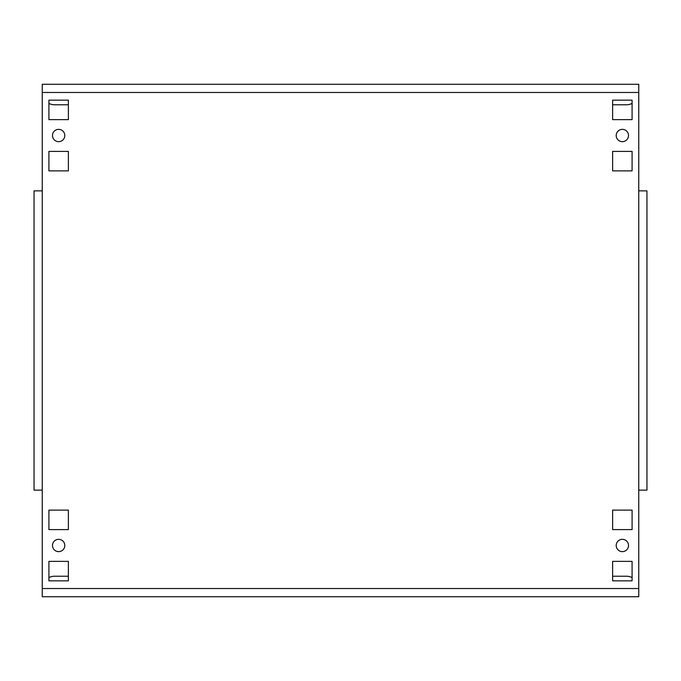 <?xml version="1.0" encoding="UTF-8"?>
<svg xmlns="http://www.w3.org/2000/svg" width="681" height="681" viewBox="0 0 681 681"><rect width="100%" height="100%" fill="white"/><g stroke="black" fill="none" stroke-linecap="round" stroke-linejoin="round"><path stroke-width="1.02" d="M616.203 135.519A6.146 6.146 0 0 0 622.349 141.665A6.146 6.146 0 0 0 628.503 135.519A6.146 6.146 0 0 0 622.349 129.364A6.146 6.146 0 0 0 616.203 135.519M616.203 545.481A6.146 6.146 0 0 0 622.349 551.636A6.146 6.146 0 0 0 628.503 545.481A6.146 6.146 0 0 0 622.349 539.335A6.146 6.146 0 0 0 616.203 545.481M52.497 135.519A6.146 6.146 0 0 0 58.651 141.665A6.146 6.146 0 0 0 64.797 135.519A6.146 6.146 0 0 0 58.651 129.364A6.146 6.146 0 0 0 52.497 135.519M52.497 545.481A6.146 6.146 0 0 0 58.651 551.636A6.146 6.146 0 0 0 64.797 545.481A6.146 6.146 0 0 0 58.651 539.335A6.146 6.146 0 0 0 52.497 545.481M42.248 596.726L638.752 596.726L42.248 596.726L42.248 588.529L638.752 588.529L638.752 190.859L646.95 190.859L646.95 490.141L638.752 490.141M638.752 84.274L42.248 84.274L638.752 84.274L638.752 190.859M612.619 561.365L612.619 580.842L632.087 580.842L632.087 561.365L612.619 561.365M612.619 510.12L612.619 529.597L632.087 529.597L632.087 510.12L612.619 510.12M612.619 100.158L612.619 119.635L632.087 119.635L632.087 100.158L612.619 100.158M612.619 151.403L612.619 170.88L632.087 170.88L632.087 151.403L612.619 151.403M48.913 151.403L48.913 170.88L68.381 170.88L68.381 151.403L48.913 151.403M68.381 580.842L68.381 561.365L48.913 561.365L48.913 580.842L68.381 580.842M68.381 529.597L68.381 510.12L48.913 510.12L48.913 529.597L68.381 529.597M48.913 100.158L48.913 119.635L68.381 119.635L68.381 100.158L48.913 100.158M638.752 92.471L42.248 92.471L42.248 190.859L34.05 190.859L34.05 490.141L42.248 490.141L42.248 588.529M42.248 92.471L42.248 84.274M638.752 588.529L638.752 596.726M48.913 103.401A12.301 12.301 0 0 0 54.548 104.772L68.381 104.772M612.619 104.772L626.452 104.772A12.301 12.301 0 0 0 632.087 103.401M632.087 577.599A12.301 12.301 0 0 0 626.452 576.228L612.619 576.228M68.381 576.228L54.548 576.228A12.301 12.301 0 0 0 48.913 577.599M42.248 190.859L42.248 490.141"/></g></svg>
